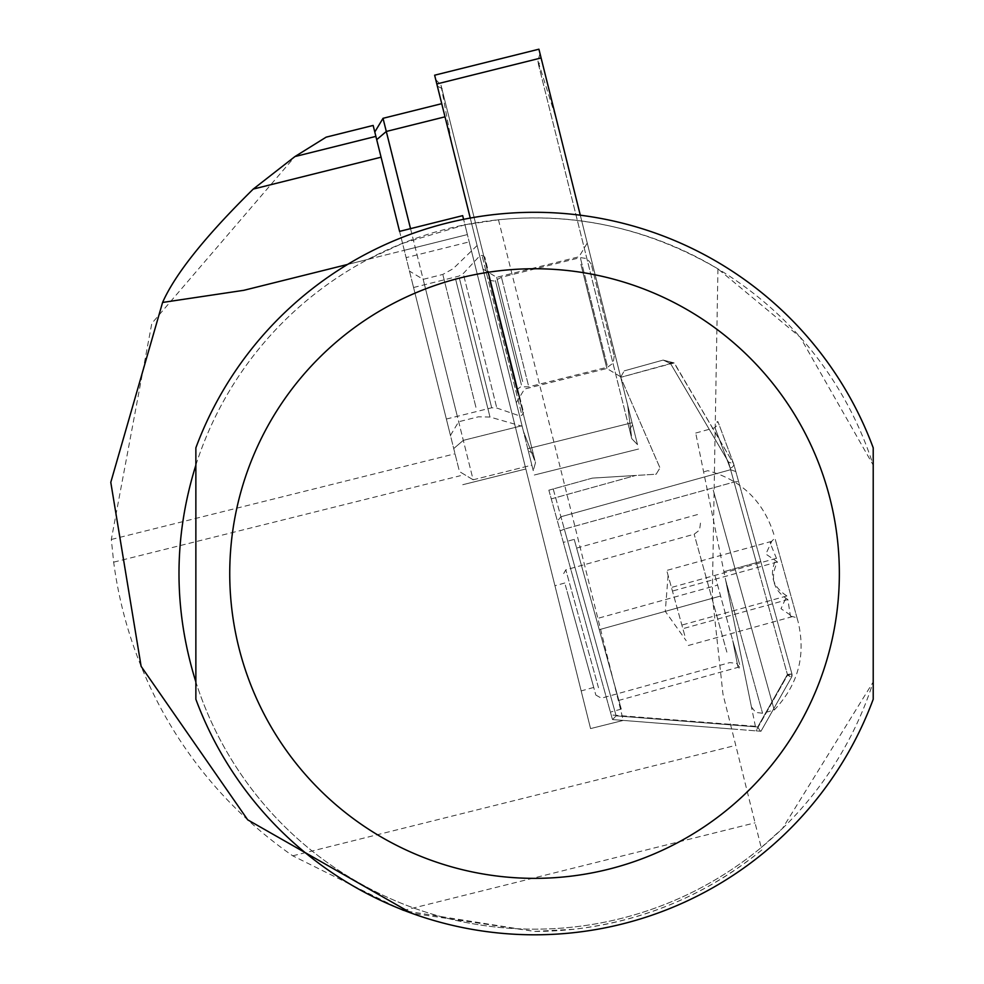 <?xml version="1.0" encoding="UTF-8"?>
<svg xmlns="http://www.w3.org/2000/svg" width="984" height="984" viewBox="0 0 984 984"><rect width="100%" height="100%" fill="white"/><g stroke="black" fill="none" stroke-linecap="round" stroke-linejoin="round"><path stroke-width="0.74" stroke-dasharray="4.92 3.69" d="M485.198 278.029L516.293 402.714L485.198 278.029M522.652 381.546L496.662 277.303L522.652 381.546M618.333 367.77L587.251 243.085L618.333 367.77M580.892 264.253L606.882 368.496L580.892 264.253M533.168 453.378L535.493 462.714L533.217 470.635L528.31 450.918L533.217 470.635L535.493 462.714L533.168 453.378L440.943 84.993L533.168 453.378L528.31 450.918L435.728 79.581L528.31 450.918L533.168 453.378M631.789 438.704L637.509 444.633L541.643 60.159L637.509 444.633L631.789 438.704L629.452 429.368L631.789 438.704M470.254 218.067L434.633 75.202M580.302 215.213L538.912 49.2M627.669 405.199L556.39 119.31L627.669 405.199L631.433 435.814L627.669 405.199M534.312 475.014L638.591 449.012L534.312 475.014M541.643 60.159L540.007 53.579L541.643 60.159L538.506 64.612L629.452 429.368L538.506 64.612L537.928 60.811L538.506 64.612L541.643 60.159M540.007 53.579L537.928 60.811L556.39 119.31M523.39 431.201L452.111 145.3L523.39 431.201L534.447 459.995L523.39 431.201M435.728 79.581L440.943 84.993L452.111 145.3M684.729 635.381L666.721 570.437L684.729 635.381M787.889 599.563C773.252 590.154 769.771 577.62 777.458 561.938L765.847 554.053L771.739 541.323L770.103 542.91L776.45 558.322C768.75 573.93 772.231 586.464 786.893 595.947L781.001 608.69L792.612 616.574L790.386 616.046L787.889 599.563L682.871 628.69M795.195 611.261L774.888 538.039L795.195 611.261M713.265 490.192L774.236 710.018L713.265 490.192M725.626 580.093L751.444 706.967L725.626 580.093L762.563 713.252L725.626 580.093M775.835 541.471L798.012 621.408L775.835 541.471M715.184 576.206L732.736 640.609L715.184 576.206M739.661 664.483L732.736 640.609L738.037 667.336L732.736 640.609L739.661 664.483M598.493 687.742L565.8 569.834L598.493 687.742M565.357 585.136L595.837 695.048L565.357 585.136M574.213 539.38L621.273 709.083L574.213 539.38L563.34 542.393L610.4 712.096L563.34 542.393M621.273 709.083L610.4 712.096M620.633 377.253L624.25 370.87L620.633 377.253M618.862 700.387L599.256 629.674L618.862 700.387L738.037 667.336L740.989 669.255M567.128 591.507L593.733 687.435L567.128 591.507M557.079 594.299L581.163 690.916L557.079 594.299M518.9 413.194L479.7 255.938L518.9 413.194M522.91 409.947L484.768 256.996L522.91 409.947M488.851 273.355L520.007 398.299L488.851 273.355M528.31 384.978L501.459 277.267L528.31 384.978M613.832 354.658L591.273 264.179L613.832 354.658M445.813 416.835L413.563 287.5L445.813 416.835M412.222 282.125L450.451 435.42L412.222 282.125M456.293 412.198L423.169 279.333L456.293 412.198M458.95 469.516L374.793 132.004L458.95 469.516M410.525 228.645L473.144 479.786L531.852 465.149L522.024 425.715L530.979 461.631L531.852 465.149L473.144 479.786L383.022 118.314M480.118 257.636L522.16 426.269L480.118 257.636M373.157 125.435L399.578 231.375M498.47 219.776L623.29 720.423L731.666 728.947L761.21 847.556A355.605 355.605 0 0 1 238.903 771.173A355.605 355.605 0 0 1 368.004 259.346L404.289 250.305L347.573 264.45L368.004 259.346L402.554 243.343L464.952 224.819L498.47 219.776C575.111 211.99 648.271 228.362 717.939 268.89L712.305 595.886L722.969 694.175L731.641 728.947L623.29 720.423L731.678 728.959L623.29 720.423L590.56 728.591L525.837 468.987L462.738 484.718L525.837 468.987L469.208 241.892L406.121 257.623M761.85 849.955C706.783 894.628 644.016 921.073 573.586 929.277L534.546 931.418L403.145 910.569L292.752 855.822A424.473 424.473 0 0 1 113.677 562.147L111.315 539.466L151.807 323.404L294.929 156.567L375.888 136.382M761.21 847.556L782.391 828.553L873.214 681.974A355.605 355.605 0 0 1 195.865 681.974L195.865 699.255A361.251 361.251 0 0 0 873.214 699.255L873.214 681.974M873.214 465.124L873.214 447.843A361.251 361.251 0 0 0 195.865 447.843L195.865 465.124A355.605 355.605 0 0 1 873.214 465.124L800.201 337.168L717.939 268.89M731.666 728.947L760.447 731.223L731.653 728.947M761.813 849.979A357.868 357.868 0 0 1 534.546 931.418L411.263 913.115M623.29 720.423L612.478 719.575L623.29 720.423L612.478 719.575L623.29 720.423L590.56 728.591L464.952 224.819L467.388 234.573L404.289 250.305L467.388 234.573L463.587 219.334M462.664 215.644L469.208 241.892M445.014 116.825L522.024 425.715L441.73 103.677L445.014 116.825L386.294 131.462L376.712 139.666M473.144 479.786L459.466 471.57L473.144 479.786M596.242 618.788L576.624 548.088L599.256 629.674L596.242 618.788L717.545 585.148L596.242 618.788M548.851 490.18L592.368 478.113L553.205 488.974L560.917 516.76L553.205 488.974L548.851 490.18L592.368 478.113L656.131 474.214L659.993 467.904L620.658 377.352L659.993 467.904L656.131 474.214L592.368 478.113L635.726 475.457L592.368 478.113L548.851 490.18L612.478 719.575L548.851 490.18M756.315 730.891L760.976 731.26L791.505 677.312L760.976 731.26L756.315 730.891L695.713 433.046L756.315 730.891M670.522 363.526L663.13 360.082L670.522 363.526L728.504 462.062L730.62 469.7L728.504 462.062L670.522 363.526L674.544 363.379L733.707 463.931L791.923 673.88L733.707 463.931C712.711 407.573 712.711 407.573 733.707 463.931L674.04 362.887L620.658 377.352L670.522 363.526M624.25 370.87L663.13 360.082L674.04 362.887L663.13 360.082L624.25 370.87M757.692 727.004L616.132 715.86L564.336 529.121L616.132 715.86L757.692 727.004L787.409 674.483L757.692 727.004L760.447 731.223L757.692 727.004M734.039 482.049L787.409 674.483L730.62 469.7L734.039 482.049L738.566 481.459L734.039 482.049L564.336 529.121L560.917 516.76L564.336 529.121L734.039 482.049M730.189 468.163C710.079 414.633 710.079 414.633 730.189 468.163C710.079 414.633 710.079 414.633 730.189 468.163A4.514 3.136 -15.5 0 0 733.707 463.931L728.504 462.062L733.707 463.931A4.514 3.136 164.5 0 1 730.189 468.163L756.401 562.663L730.189 468.163M760.976 731.26L791.505 677.312L760.976 731.26M755.368 726.29L611.187 714.938L755.368 726.29M551.274 498.888L635.726 475.457L551.274 498.888M791.505 677.312L791.923 673.88L791.505 677.312A4.514 4.514 0 0 0 791.923 673.88A4.514 4.514 0 0 1 791.505 677.312L787.409 674.483L791.923 673.88L787.409 674.483L791.505 677.312L787.581 675.086L756.401 562.663L787.581 675.086L756.229 730.497L787.581 675.086L791.505 677.312M669.981 362.85L674.04 362.887L669.981 362.85M612.515 719.575L616.132 715.86L612.515 719.575M777.458 561.938L672.441 591.064M792.612 616.574L687.595 645.689M786.893 595.947L681.875 625.074M776.45 558.322L671.432 587.448M771.739 541.323L666.721 570.437M527.756 448.716L632.036 422.726L527.756 448.716M436.822 83.96L541.102 57.958M629.452 429.368L632.589 424.916L629.452 429.368M442.222 88.621L437.363 86.149L442.222 88.621M521.422 384.916L495.419 280.625L521.422 384.916M726.869 652.134L694.163 534.226L726.869 652.134M599.256 629.674L720.386 596.083L599.256 629.674M459.417 278.337L491.692 407.794L459.417 278.337M463.833 275.791L496.809 408.028L463.833 275.791M521.237 412.603L482.037 255.348L521.237 412.603M489.208 278.927L517.658 393.034L489.208 278.927M607.177 365.31L580.326 257.611L607.177 365.31M463.316 440.352L453.722 448.569L463.316 440.352L522.024 425.715L463.316 440.352M475.936 407.302L442.812 274.438L475.936 407.302M455.506 278.706L489.995 417.044L455.506 278.706M292.752 855.822L735.761 745.368M113.677 562.147L460.487 475.678M403.145 910.569L755.085 822.821M111.315 539.466L455.026 453.772M560.917 516.76L730.62 469.7L735.823 471.57L730.62 469.7L560.917 516.76L557.411 521.04L560.917 516.76M723.916 571.667L760.755 561.458L723.916 571.667M787.581 675.086L791.923 673.88L787.581 675.086M560.154 530.929L564.336 529.121L560.154 530.929M587.251 243.085L579.023 256.762L496.662 277.303L482.972 269.087M516.293 402.714L524.509 389.037L606.882 368.496L620.572 376.712M614.213 356.196L613.155 363.096L607.632 367.143L528.765 386.81L520.696 386.823L517.928 388.84L517.399 392.296L488.851 277.759L517.399 392.296L520.007 398.299M591.273 264.179L587.104 258.595L580.326 257.611L501.459 277.267L494.325 281.055L490.93 280.563L488.851 277.759L488.322 271.24M668.099 575.431L665.282 611.359L686.205 640.707M790.386 616.046L796.991 617.755M773.867 534.386C763.412 501.188 741.407 479.946 707.853 470.684L703.609 471.865M595.837 695.048L601.396 698.197L729.771 662.601L736.561 663.4L740.878 668.886M700.46 523.119L699.575 530.032L694.163 534.226L565.8 569.834L562.651 575.382M564.767 583.008L554.939 585.726M413.563 287.5L458.876 276.135L463.279 273.54L479.7 255.938L482.037 255.348L484.768 256.996M446.367 419.036L491.692 407.794L496.809 408.028L519.564 415.863L521.901 415.273L523.549 412.542M477.105 245.533L453.034 268.78L442.812 274.438L423.169 279.333L409.479 271.117M450.451 435.42L458.667 421.742L478.31 416.835L489.995 417.044L522.16 426.269M593.733 687.435L581.163 690.916M576.624 548.088L698.037 514.411M695.713 433.046L714.347 427.88L717.274 425.334L717.164 421.472M751.444 706.967L755.687 712.404L762.563 713.252L774.236 710.018C798.221 684.79 806.142 655.258 798.012 621.408M770.103 542.91L774.888 538.039"/><path stroke-width="1.48" d="M436.822 83.96L541.102 57.958L538.912 49.2L434.633 75.202L470.254 218.067M541.102 57.958L580.302 215.213M326.147 137.157L294.929 156.567L326.147 137.157L373.157 125.435L399.578 231.375L462.664 215.644L463.587 219.334M195.865 573.549L195.865 699.255A361.251 361.251 0 0 0 873.214 699.255L873.214 447.843A361.251 361.251 0 0 0 195.865 447.843L195.865 573.549M375.888 136.382L294.929 156.567L253.245 189.076C205.435 236.172 175.213 273.97 162.581 302.457L243.86 290.305L347.573 264.45L243.86 290.305M195.865 681.974C173.368 609.686 173.368 537.412 195.865 465.124L195.865 681.974M411.263 913.115L247.722 819.844L141.13 666.352L110.786 482.332L162.581 302.457M873.214 681.974L873.214 465.124M374.793 132.004L383.022 118.314L410.525 228.645M839.352 573.549A304.806 304.806 0 0 1 534.546 878.355A304.806 304.806 0 0 1 229.739 573.549A304.806 304.806 0 0 1 534.546 268.743A304.806 304.806 0 0 1 839.352 573.549M253.245 189.076L381.079 157.194M376.712 139.666L386.294 131.462L445.014 116.825M383.022 118.314L441.73 103.677"/></g></svg>
